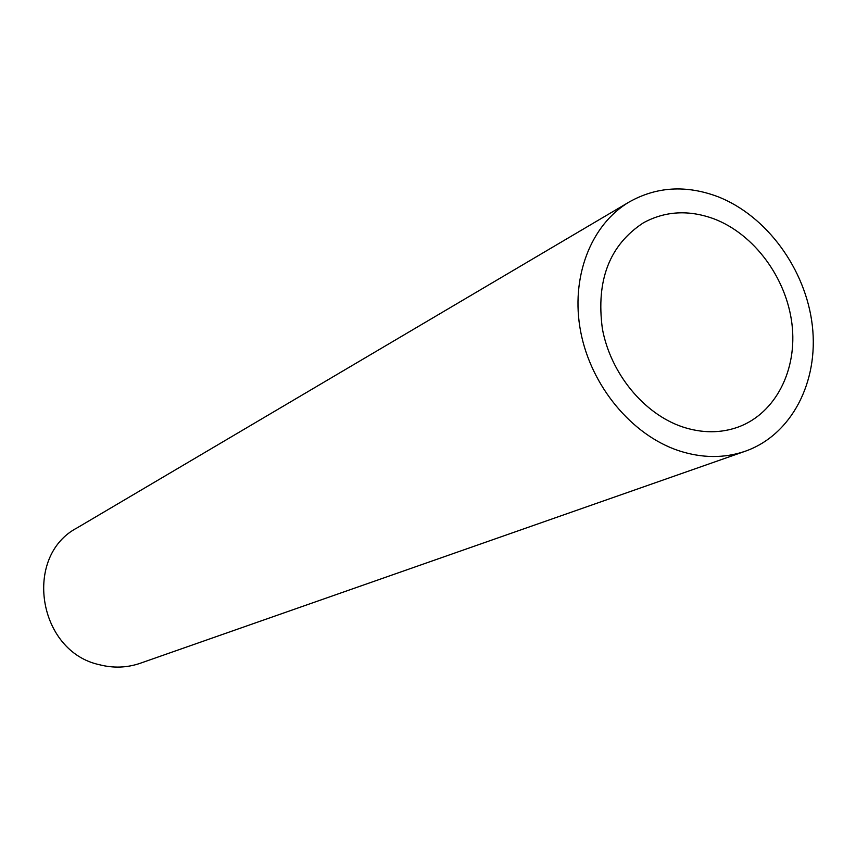 <?xml version="1.0" encoding="UTF-8"?>
<svg xmlns="http://www.w3.org/2000/svg" width="856" height="856" viewBox="0 0 856 856"><rect width="100%" height="100%" fill="white"/><g stroke="black" fill="none" stroke-linecap="round" stroke-linejoin="round"><path stroke-width="1.28" d="M678.615 450.663C631.728 434.998 591.132 386.11 580.7 331.828C570.203 277.537 590.801 224.497 629.406 201.866C656.723 186.619 686.138 184.864 717.649 196.602C766.708 215.648 805.838 269.33 812.323 325.59C818.903 381.808 791.629 434.923 745.319 451.208C724.208 458.463 701.963 458.27 678.615 450.663M629.406 201.866L77.243 527.799C22.866 556.004 37.696 651.384 99.317 664.695C113.302 668.311 126.934 667.841 140.224 663.272L745.319 451.208M714.214 218.943C754.211 234.276 786.354 277.879 791.939 323.782C797.621 369.653 775.803 413.095 738.514 426.941C720.741 433.382 701.995 433.339 682.275 426.823C643.733 413.758 610.606 373.366 602.378 328.779C595.894 280.169 609.622 244.816 643.573 222.71C665.487 210.918 689.037 209.667 714.214 218.943"/></g></svg>
